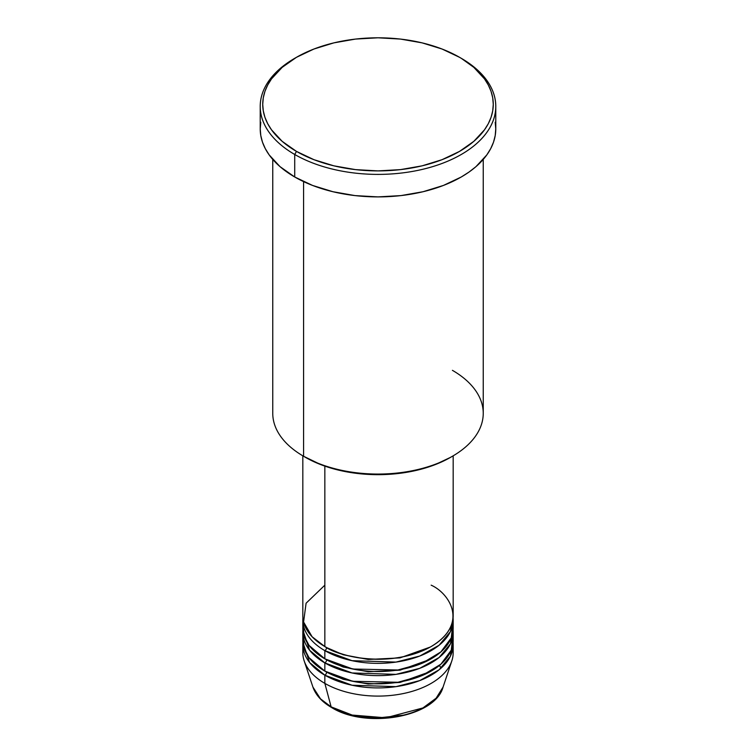 <?xml version="1.0" encoding="UTF-8"?>
<svg xmlns="http://www.w3.org/2000/svg" width="756" height="756" viewBox="0 0 756 756"><rect width="100%" height="100%" fill="white"/><g stroke="black" fill="none" stroke-linecap="round" stroke-linejoin="round"><path stroke-width="1.13" d="M352.74 715.195L375.751 718.181L403.26 715.195M439.416 665.441L441.088 668.106M452.844 648.601A75.175 43.404 180 0 1 451.814 660.914L443.073 687.072L436.127 698.194L422.935 707.937L385.787 717.813L352.201 715.063L331.137 706.869A2.504 1.446 120 0 0 331.6 707.531A2.504 1.446 -60 0 1 331.137 706.869A66.273 38.263 0 0 0 397.42 716.404A66.273 38.263 0 0 0 443.073 687.072C435.04 717.321 365.961 729.086 331.6 707.531C321.99 701.955 315.772 695.133 312.927 687.072A66.273 38.263 0 0 0 331.137 706.869L324.844 683.377L331.137 706.869L320.525 698.865L312.927 687.072L304.186 660.914A75.175 43.404 180 0 1 303.156 648.601M324.844 585.172L306.085 603.222L303.581 621.999L312.086 636.732L324.844 646.55A75.175 43.404 0 0 0 406.766 655.962A75.175 43.404 0 0 0 453.175 615.866L453.175 455.83M303.156 624.05L303.95 635.635L309.024 645.397L324.844 658.826L324.844 650.642A2.504 1.446 120 0 0 326.611 647.571L325.741 647.06L326.611 647.571A2.504 1.446 -60 0 1 324.844 650.642L324.844 658.826A75.175 43.404 0 0 0 406.766 668.238A75.175 43.404 0 0 0 453.175 628.142L453.175 619.958A75.175 43.404 180 0 1 406.766 660.054A75.175 43.404 180 0 1 324.844 650.642A75.175 43.404 180 0 1 302.825 619.958A75.175 43.404 180 0 1 302.91 617.907M453.175 632.233A75.175 43.404 180 0 0 453.09 630.183L450.387 643.942L439.075 657.54L419.741 668.323L395.964 674.371L352.05 672.963L324.844 662.918A2.504 1.446 120 0 0 326.611 659.846L325.741 659.336L326.611 659.846A2.504 1.446 -60 0 1 324.844 662.918L309.582 650.217L302.91 630.183A75.175 43.404 180 0 0 302.825 632.233L302.825 640.417A75.175 43.404 0 0 0 324.844 671.101A75.175 43.404 0 0 0 406.766 680.513A75.175 43.404 0 0 0 453.175 640.417L453.175 632.233A75.175 43.404 180 0 1 406.766 672.33A75.175 43.404 180 0 1 324.844 662.918L324.844 671.101L324.844 662.918A75.175 43.404 180 0 1 302.825 632.233M303.156 636.325L303.95 647.911L309.024 657.673L324.844 671.101L352.769 681.298L397.902 682.271L421.933 675.637L440.88 664.203L451.256 650.169L452.844 636.325M453.175 644.509A75.175 43.404 180 0 0 453.09 642.458L450.387 656.217L439.075 669.816L419.741 680.598L395.964 686.646L352.05 685.238L324.844 675.193A2.504 1.446 120 0 0 326.611 672.131L325.741 671.611L326.611 672.131A2.504 1.446 -60 0 1 324.844 675.193L309.582 662.492L302.91 642.458A75.175 43.404 180 0 0 302.825 644.509L302.825 652.693A75.175 43.404 0 0 0 324.844 683.377A75.175 43.404 0 0 0 406.766 692.789A75.175 43.404 0 0 0 453.175 652.693L453.175 644.509A75.175 43.404 180 0 1 406.766 684.605A75.175 43.404 180 0 1 324.844 675.193L324.844 683.377L324.844 675.193A75.175 43.404 180 0 1 302.825 644.509M303.581 638.366L304.177 636.325M452.419 370.336A105.245 60.763 180 0 1 452.419 456.265A105.245 60.763 180 0 1 303.581 456.265L305.348 457.295A102.74 59.318 0 0 0 450.652 457.295L435.078 464.666L417.321 470.147L398.043 473.53L378 474.664L357.957 473.53L338.679 470.147L320.922 464.666L303.581 456.265A105.245 60.763 0 0 0 418.276 469.438A105.245 60.763 0 0 0 483.245 413.305L483.245 159.421M296.494 57.295L294.717 58.316A117.775 67.993 0 0 0 294.717 154.479L296.494 151.408A115.271 66.547 180 0 1 296.494 57.295A115.271 66.547 180 0 1 459.506 57.295L442.043 49.017L422.113 42.865L400.491 39.076L378 37.8L355.509 39.076L333.887 42.865L313.957 49.017L296.494 57.295L282.158 67.378L271.508 78.879L267.69 85.031L264.94 91.363L263.286 97.826L262.729 104.347L263.286 110.877L264.94 117.331L267.69 123.672L271.508 129.815L282.158 141.325L296.494 151.408L313.957 159.686L333.887 165.838L355.509 169.618L378 170.903L400.491 169.618L422.113 165.838L442.043 159.686L459.506 151.408L473.842 141.325L484.492 129.815L488.31 123.672L491.06 117.331L492.714 110.877L493.271 104.347L492.714 97.826L491.06 91.363L488.31 85.031L484.492 78.879L473.842 67.378L461.283 58.316A117.775 67.993 0 0 0 460.385 57.806A117.775 67.993 180 0 1 461.283 58.316L459.506 57.295A115.271 66.547 180 0 1 459.506 151.408A115.271 66.547 180 0 1 296.494 151.408L294.717 154.479A117.775 67.993 0 0 0 461.283 154.479A117.775 67.993 0 0 0 461.283 58.316L461.283 58.316A117.775 67.993 180 0 1 495.775 106.398A117.775 67.993 180 0 1 423.067 169.221A117.775 67.993 180 0 1 294.717 154.479L294.717 176.989A117.775 67.993 0 0 0 423.067 191.722A117.775 67.993 0 0 0 495.775 128.907L495.208 135.57L493.517 142.166L490.701 148.639L486.807 154.923L475.93 166.679L469.041 172.037L461.283 176.989L443.432 185.437L423.067 191.722L400.973 195.596L378 196.9L355.027 195.596L332.933 191.722L312.568 185.437L294.717 176.989L294.717 154.479A117.775 67.993 180 0 1 260.225 106.398A117.775 67.993 180 0 1 295.615 57.806M324.844 650.642L352.05 660.687L395.964 662.095L419.741 656.047L439.075 645.265L450.387 631.666L453.09 617.907A75.175 43.404 180 0 1 453.175 619.958M324.844 466.112L324.844 646.55L324.844 466.112M303.581 181.601L303.581 456.265L303.581 181.601M451.814 660.914A75.175 43.404 180 0 1 400.028 694.188A75.175 43.404 180 0 1 324.844 683.377A75.175 43.404 180 0 1 304.186 660.914M353.562 715.393L365.545 717.491L378 718.2L390.455 717.491L402.438 715.393M260.225 106.398L260.225 128.907A117.775 67.993 0 0 0 294.717 176.989L280.07 166.679L269.193 154.923L265.299 148.639L262.483 142.166L260.792 135.57L260.225 128.907L260.792 122.236M495.208 122.236L495.775 128.907L495.775 106.398M272.755 159.421L272.755 413.305A105.245 60.763 0 0 0 303.581 456.265L303.581 456.265M302.825 455.83L302.825 615.866A75.175 43.404 0 0 0 324.844 646.55C338.253 656.766 391.088 668.852 431.156 646.55C469.778 623.417 448.847 592.912 431.156 585.172M302.825 619.958L302.825 628.142A75.175 43.404 0 0 0 324.844 658.826L352.769 669.022L397.902 669.996L421.933 663.362L440.88 651.927L451.256 637.894L452.844 624.05M326.611 672.131L343.233 679.304L368.219 684.038L400 682.451L430.258 671.611L400 682.451L368.219 684.038L343.233 679.304L326.611 672.131M326.611 659.846L343.233 667.028L368.219 671.753L400 670.175L430.258 659.336L400 670.175L368.219 671.753L343.233 667.028L326.611 659.846M326.611 647.571L343.233 654.753L368.219 659.478L400 657.89L430.258 647.06L400 657.89L368.219 659.478L343.233 654.753L326.611 647.571M452.419 456.265L450.652 457.295M461.283 58.316L459.506 57.295"/></g></svg>
